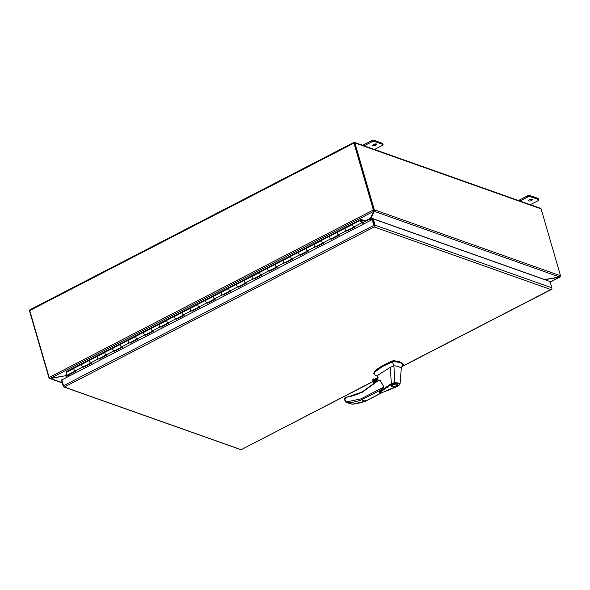 <?xml version="1.0" encoding="UTF-8"?>
<svg xmlns="http://www.w3.org/2000/svg" width="590" height="590" viewBox="0 0 590 590"><rect width="100%" height="100%" fill="white"/><g stroke="black" fill="none" stroke-linecap="round" stroke-linejoin="round"><path stroke-width="0.89" d="M402.174 366.375L550.883 289.55L374.569 227.076L374.333 226.265M551.702 289.085A1.379 0.59 -117.3 0 1 551.525 289.358A1.379 0.59 -117.3 0 1 551.48 289.373L550.883 289.55L551.48 289.373A1.379 1.136 -70.5 0 0 551.879 287.839L375.07 225.188A1.379 1.136 109.5 0 1 374.672 226.73L64.354 387.047A1.379 1.136 109.5 0 1 63.278 386.273L61.448 379.982L62.341 379.658M372.157 219.598L373.846 225.395A1.379 0.59 -117.3 0 0 374.672 226.73L372.651 219.775L372.157 219.598L61.839 379.916L63.521 385.713A1.379 0.59 62.7 0 0 64.354 387.047L241.155 449.691A1.379 0.59 62.7 0 0 241.207 449.676L373.205 381.487M375.07 225.188L373.249 218.905L372.511 219.281L374.34 225.572M373.168 381.361L241.155 449.698A1.379 1.136 -70.5 0 1 240.735 449.646L63.927 386.996M551.879 287.839L550.05 281.548L373.249 218.905M364.613 223.492A0.863 0.369 62.7 0 0 364.369 223.33L361.559 222.334A0.907 0.391 -117.3 0 1 360.837 221.353A0.907 0.391 -117.3 0 1 360.91 220.719A0.907 0.391 -117.3 0 1 361.81 221.7A0.907 0.391 -117.3 0 1 361.869 222.054L361.795 222.091M83.507 366.722L83.64 367.194L82.843 366.914A1.482 0.634 -117.3 0 1 81.663 365.313A1.482 0.634 -117.3 0 1 81.781 364.273M81.678 364.325L74.03 368.278A1.482 0.634 62.7 0 0 73.912 369.31A1.482 0.634 62.7 0 0 75.1 370.918L75.896 371.199L68.152 375.203L69.819 375.793M98.995 358.72L99.135 359.192L98.338 358.912A1.482 0.634 -117.3 0 1 97.158 357.304A1.482 0.634 -117.3 0 1 97.269 356.272M97.173 356.323L89.525 360.269A1.482 0.634 62.7 0 0 89.407 361.309A1.482 0.634 62.7 0 0 90.587 362.909L91.391 363.197L83.64 367.194M114.49 350.718L114.63 351.19L113.826 350.903A1.482 0.634 -117.3 0 1 112.646 349.302A1.482 0.634 -117.3 0 1 112.764 348.27M112.66 348.321L105.02 352.267A1.482 0.634 62.7 0 0 104.902 353.307A1.482 0.634 62.7 0 0 106.082 354.907L106.879 355.187L99.135 359.192M129.984 342.709L130.117 343.188L129.321 342.901A1.482 0.634 -117.3 0 1 128.141 341.3A1.482 0.634 -117.3 0 1 128.259 340.26M128.155 340.312L120.508 344.265A1.482 0.634 62.7 0 0 120.397 345.298A1.482 0.634 62.7 0 0 121.577 346.905L122.373 347.185L114.63 351.19M145.472 334.707L145.612 335.179L144.816 334.899A1.482 0.634 -117.3 0 1 143.636 333.298A1.482 0.634 -117.3 0 1 143.746 332.259M143.65 332.31L136.002 336.263A1.482 0.634 62.7 0 0 135.884 337.296A1.482 0.634 62.7 0 0 137.072 338.903L137.868 339.184L130.117 343.188M160.967 326.705L161.107 327.177L160.31 326.897A1.482 0.634 -117.3 0 1 159.123 325.289A1.482 0.634 -117.3 0 1 159.241 324.257M159.138 324.308L151.497 328.254A1.482 0.634 62.7 0 0 151.379 329.294A1.482 0.634 62.7 0 0 152.559 330.894L153.356 331.182L145.612 335.179M176.462 318.703L176.594 319.175L175.798 318.888A1.482 0.634 -117.3 0 1 174.618 317.287A1.482 0.634 -117.3 0 1 174.736 316.255M174.633 316.306L166.985 320.252A1.482 0.634 62.7 0 0 166.874 321.292A1.482 0.634 62.7 0 0 168.054 322.892L168.851 323.173L161.107 327.177M191.957 310.694L192.089 311.173L191.293 310.886A1.482 0.634 -117.3 0 1 190.113 309.285A1.482 0.634 -117.3 0 1 190.223 308.245M190.128 308.297L182.48 312.25A1.482 0.634 62.7 0 0 182.362 313.283A1.482 0.634 62.7 0 0 183.549 314.89L184.346 315.171L176.594 319.175M207.444 302.692L207.584 303.164L206.788 302.884A1.482 0.634 -117.3 0 1 205.6 301.284A1.482 0.634 -117.3 0 1 205.718 300.244M205.615 300.295L197.975 304.248A1.482 0.634 62.7 0 0 197.856 305.281A1.482 0.634 62.7 0 0 199.037 306.889L199.84 307.169L192.089 311.173M222.939 294.69L223.079 295.162L222.275 294.882A1.482 0.634 -117.3 0 1 221.095 293.274A1.482 0.634 -117.3 0 1 221.213 292.242M221.11 292.293L213.469 296.239A1.482 0.634 62.7 0 0 213.351 297.279A1.482 0.634 62.7 0 0 214.531 298.879L215.328 299.167L207.584 303.164M238.434 286.688L238.567 287.16L237.77 286.873A1.482 0.634 -117.3 0 1 236.59 285.272A1.482 0.634 -117.3 0 1 236.708 284.24M236.605 284.292L228.957 288.237A1.482 0.634 62.7 0 0 228.839 289.277A1.482 0.634 62.7 0 0 230.026 290.877L230.823 291.158L223.079 295.162M253.921 278.679L254.061 279.159L253.265 278.871A1.482 0.634 -117.3 0 1 252.078 277.271A1.482 0.634 -117.3 0 1 252.196 276.231M252.092 276.282L244.452 280.235A1.482 0.634 62.7 0 0 244.334 281.268A1.482 0.634 62.7 0 0 245.514 282.876L246.318 283.156L238.567 287.16M269.416 270.677L269.556 271.149L268.752 270.869A1.482 0.634 -117.3 0 1 267.572 269.269A1.482 0.634 -117.3 0 1 267.69 268.229M267.587 268.28L259.947 272.233A1.482 0.634 62.7 0 0 259.829 273.266A1.482 0.634 62.7 0 0 261.009 274.874L261.805 275.154L254.061 279.159M284.911 262.675L285.044 263.147L284.247 262.867A1.482 0.634 -117.3 0 1 283.067 261.259A1.482 0.634 -117.3 0 1 283.185 260.227M283.082 260.279L275.434 264.224A1.482 0.634 62.7 0 0 275.316 265.264A1.482 0.634 62.7 0 0 276.504 266.864L277.3 267.152L269.556 271.149M300.399 254.674L300.539 255.145L299.742 254.858A1.482 0.634 -117.3 0 1 298.555 253.257A1.482 0.634 -117.3 0 1 298.673 252.225M298.57 252.277L290.929 256.222A1.482 0.634 62.7 0 0 290.811 257.262A1.482 0.634 62.7 0 0 291.991 258.863L292.795 259.143L285.044 263.147M315.893 246.664L316.034 247.144L315.23 246.856A1.482 0.634 -117.3 0 1 314.05 245.256A1.482 0.634 -117.3 0 1 314.168 244.216M314.064 244.267L306.424 248.22A1.482 0.634 62.7 0 0 306.306 249.253A1.482 0.634 62.7 0 0 307.486 250.861L308.282 251.141L300.539 255.145M331.388 238.662L331.521 239.134L330.725 238.854A1.482 0.634 -117.3 0 1 329.545 237.254A1.482 0.634 -117.3 0 1 329.663 236.214M329.559 236.266L321.911 240.219A1.482 0.634 62.7 0 0 321.793 241.251A1.482 0.634 62.7 0 0 322.981 242.859L323.777 243.139L316.034 247.144M346.876 230.661L347.016 231.132L346.219 230.852A1.482 0.634 -117.3 0 1 345.032 229.244A1.482 0.634 -117.3 0 1 345.15 228.212M345.047 228.264L337.406 232.209A1.482 0.634 62.7 0 0 337.288 233.249A1.482 0.634 62.7 0 0 338.468 234.85L339.272 235.137L331.521 239.134M361.869 222.054L362.208 222.393A1.482 0.634 62.7 0 0 362.127 221.811A1.482 0.634 62.7 0 0 360.645 220.21A1.482 0.634 62.7 0 0 360.527 221.243A1.482 0.634 62.7 0 0 361.707 222.843L364.178 223.721M360.645 220.21L352.901 224.207A1.482 0.634 62.7 0 0 352.783 225.247A1.482 0.634 62.7 0 0 353.963 226.848L354.76 227.128L347.016 231.132M68.012 374.724L68.152 375.203M360.933 398.884L383.994 386.966L379.93 380.071L376.634 381.774L362.002 392.431L346.116 397.358L346.618 397.579L344.42 398.825L344.73 398.552L345.747 402.055L360.933 398.884L361.574 399.843L365.365 401.185L365.653 400.558M376.634 381.774L379.237 380.049M376.287 381.715A1.807 1.49 109.5 0 1 377.792 379.237M403.051 365.166L402.845 364.111L399.902 362.378L392.911 361.574L382.386 366.589L374.856 371.98L373.898 373.971L373.699 373.286L374.657 371.287C378.972 367.4 384.99 363.934 392.711 360.888L393.788 360.682L393.987 361.368M403.324 364.679L403.118 363.993L402.852 364.48L403.118 363.993L399.703 361.692L393.788 360.682M377.976 379.318L376.132 378.869L375.675 382.298M378.006 379.51A1.807 1.49 -70.5 0 0 375.211 380.565A1.807 1.49 -70.5 0 0 375.8 382.187M391.812 386.664C389.319 385.912 395.042 382.954 397.232 383.861C399.732 384.614 394.009 387.571 391.812 386.664L391.281 386.207M396.849 384.06C397.306 385.572 395.757 386.376 392.202 386.465C391.738 384.953 393.287 384.149 396.849 384.06L397.306 384.451L397.122 383.825M397.638 386.177C392.815 388.522 384.378 391.804 381.509 392.682C379.916 392.815 379.149 392.564 379.2 391.915L391.369 383.603L390.226 367.378L378.138 375.019L377.548 376.132L378.138 380.616M383.994 386.966L379.2 391.878M397.69 385.83L384.584 391.568C382.158 392.689 380.609 392.933 379.938 392.291L391.834 384.186L391.369 383.603L394.703 382.534L393.921 365.778L392.38 361.781M402.845 364.111L401.266 368.381L400.116 383.478L394.703 382.534L394.776 383.117L391.834 384.186M390.226 367.378L393.921 365.778L394.946 365.866C398.014 366.228 400.123 367.061 401.266 368.381M373.861 373.544L375.041 374.952M375.388 382.571L374.48 379.436L378.065 377.585M397.232 383.861L397.771 384.319M397.535 386.177L399.061 385.137C400.404 383.153 398.98 382.482 394.776 383.117M399.415 384.754L399.061 385.137M345.747 402.055L348.55 402.874A71.442 58.661 -70.5 0 0 361.574 399.843L382.276 389.149M344.811 400.153L345.733 402.07M344.737 398.066L344.73 398.552M361.98 392.121A61.957 50.873 109.5 0 1 346.92 397.129L346.618 397.579M374.562 379.237L377.748 377.585M374.038 383.795L372.814 379.599L372.939 380.469L373.219 378.994L374.525 379.223M346.92 397.129L346.271 397.306M382.35 392.409L365.365 401.185A71.442 58.661 109.5 0 1 352.341 404.216L346.714 402.579M392.202 386.465L391.561 385.44M75.269 370.977L67.651 374.916A1.482 0.634 -117.3 0 1 67.349 374.916A1.482 0.634 -117.3 0 1 66.375 373.839A1.482 0.634 -117.3 0 1 66.132 372.46L66.471 371.612L360.829 219.539A0.863 0.369 -117.3 0 1 360.918 219.428A0.863 0.369 -117.3 0 1 361.095 219.428L364.915 220.785L365.062 221.302L362.452 222.644M75.395 370.911A1.482 0.634 -117.3 0 1 75.1 370.918A1.482 0.634 -117.3 0 1 74.126 369.842A1.482 0.634 -117.3 0 1 73.875 368.462L74.17 367.725L81.922 363.728L81.627 364.458A1.482 0.634 62.7 0 0 81.87 365.837A1.482 0.634 62.7 0 0 82.843 366.914A1.482 0.634 62.7 0 0 83.138 366.914L90.764 362.975M338.771 234.85A1.482 0.634 -117.3 0 1 338.468 234.85A1.482 0.634 -117.3 0 1 337.495 233.773A1.482 0.634 -117.3 0 1 337.251 232.394L337.546 231.664L345.29 227.659L344.995 228.396A1.482 0.634 62.7 0 0 345.246 229.776A1.482 0.634 62.7 0 0 346.219 230.852A1.482 0.634 62.7 0 0 346.514 230.845L354.14 226.907M354.258 226.848A1.482 0.634 -117.3 0 1 353.963 226.848A1.482 0.634 -117.3 0 1 352.99 225.771A1.482 0.634 -117.3 0 1 352.746 224.392L353.034 223.662L360.785 219.657L365.062 221.302M323.276 242.851A1.482 0.634 -117.3 0 1 322.981 242.859A1.482 0.634 -117.3 0 1 322.007 241.782A1.482 0.634 -117.3 0 1 321.757 240.403L322.052 239.665L329.795 235.668L329.508 236.398A1.482 0.634 62.7 0 0 329.751 237.777A1.482 0.634 62.7 0 0 330.725 238.854A1.482 0.634 62.7 0 0 331.019 238.854L338.645 234.916M307.781 250.861A1.482 0.634 -117.3 0 1 307.486 250.861A1.482 0.634 -117.3 0 1 306.512 249.784A1.482 0.634 -117.3 0 1 306.269 248.405L306.557 247.667L314.308 243.67L314.013 244.4A1.482 0.634 62.7 0 0 314.256 245.779A1.482 0.634 62.7 0 0 315.23 246.856A1.482 0.634 62.7 0 0 315.532 246.856L323.15 242.918M292.293 258.863A1.482 0.634 -117.3 0 1 291.991 258.863A1.482 0.634 -117.3 0 1 291.018 257.786A1.482 0.634 -117.3 0 1 290.774 256.407L291.069 255.677L298.813 251.672L298.518 252.409A1.482 0.634 62.7 0 0 298.769 253.781A1.482 0.634 62.7 0 0 299.742 254.858A1.482 0.634 62.7 0 0 300.037 254.858L307.663 250.92M276.798 266.864A1.482 0.634 -117.3 0 1 276.504 266.864A1.482 0.634 -117.3 0 1 275.523 265.788A1.482 0.634 -117.3 0 1 275.279 264.409L275.574 263.678L283.318 259.674L283.03 260.411A1.482 0.634 62.7 0 0 283.274 261.79A1.482 0.634 62.7 0 0 284.247 262.867A1.482 0.634 62.7 0 0 284.542 262.86L292.168 258.921M261.304 274.866A1.482 0.634 -117.3 0 1 261.009 274.874A1.482 0.634 -117.3 0 1 260.035 273.797A1.482 0.634 -117.3 0 1 259.792 272.418L260.079 271.68L267.831 267.683L267.536 268.413A1.482 0.634 62.7 0 0 267.779 269.792A1.482 0.634 62.7 0 0 268.752 270.869A1.482 0.634 62.7 0 0 269.055 270.869L276.673 266.931M245.816 282.876A1.482 0.634 -117.3 0 1 245.514 282.876A1.482 0.634 -117.3 0 1 244.54 281.799A1.482 0.634 -117.3 0 1 244.297 280.42L244.592 279.682L252.336 275.685L252.041 276.415A1.482 0.634 62.7 0 0 252.284 277.794A1.482 0.634 62.7 0 0 253.265 278.871A1.482 0.634 62.7 0 0 253.56 278.871L261.186 274.933M230.321 290.877A1.482 0.634 -117.3 0 1 230.026 290.877A1.482 0.634 -117.3 0 1 229.045 289.801A1.482 0.634 -117.3 0 1 228.802 288.421L229.097 287.691L236.841 283.687L236.553 284.424A1.482 0.634 62.7 0 0 236.797 285.796A1.482 0.634 62.7 0 0 237.77 286.873A1.482 0.634 62.7 0 0 238.065 286.873L245.691 282.935M214.826 298.879A1.482 0.634 -117.3 0 1 214.531 298.879A1.482 0.634 -117.3 0 1 213.558 297.803A1.482 0.634 -117.3 0 1 213.315 296.423L213.602 295.693L221.353 291.689L221.058 292.426A1.482 0.634 62.7 0 0 221.302 293.805A1.482 0.634 62.7 0 0 222.275 294.882A1.482 0.634 62.7 0 0 222.578 294.875L230.196 290.936M199.339 306.881A1.482 0.634 -117.3 0 1 199.037 306.889A1.482 0.634 -117.3 0 1 198.063 305.812A1.482 0.634 -117.3 0 1 197.82 304.433L198.115 303.695L205.858 299.698L205.563 300.428A1.482 0.634 62.7 0 0 205.807 301.807A1.482 0.634 62.7 0 0 206.788 302.884A1.482 0.634 62.7 0 0 207.083 302.884L214.708 298.946M183.844 314.89A1.482 0.634 -117.3 0 1 183.549 314.89A1.482 0.634 -117.3 0 1 182.568 313.814A1.482 0.634 -117.3 0 1 182.325 312.435L182.62 311.697L190.364 307.7L190.076 308.43A1.482 0.634 62.7 0 0 190.319 309.809A1.482 0.634 62.7 0 0 191.293 310.886A1.482 0.634 62.7 0 0 191.588 310.886L199.214 306.947M168.349 322.892A1.482 0.634 -117.3 0 1 168.054 322.892A1.482 0.634 -117.3 0 1 167.081 321.816A1.482 0.634 -117.3 0 1 166.83 320.436L167.125 319.706L174.876 315.702L174.581 316.439A1.482 0.634 62.7 0 0 174.824 317.811A1.482 0.634 62.7 0 0 175.798 318.888A1.482 0.634 62.7 0 0 176.1 318.888L183.719 314.949M152.862 330.894A1.482 0.634 -117.3 0 1 152.559 330.894A1.482 0.634 -117.3 0 1 151.586 329.817A1.482 0.634 -117.3 0 1 151.342 328.438L151.637 327.708L159.381 323.704L159.086 324.441A1.482 0.634 62.7 0 0 159.329 325.82A1.482 0.634 62.7 0 0 160.31 326.897A1.482 0.634 62.7 0 0 160.605 326.889L168.224 322.951M137.367 338.896A1.482 0.634 -117.3 0 1 137.072 338.903A1.482 0.634 -117.3 0 1 136.091 337.827A1.482 0.634 -117.3 0 1 135.847 336.447L136.143 335.71L143.886 331.713L143.591 332.443A1.482 0.634 62.7 0 0 143.842 333.822A1.482 0.634 62.7 0 0 144.816 334.899A1.482 0.634 62.7 0 0 145.111 334.899L152.736 330.961M121.872 346.905A1.482 0.634 -117.3 0 1 121.577 346.905A1.482 0.634 -117.3 0 1 120.603 345.829A1.482 0.634 -117.3 0 1 120.353 344.449L120.648 343.712L128.399 339.715L128.104 340.445A1.482 0.634 62.7 0 0 128.347 341.824A1.482 0.634 62.7 0 0 129.321 342.901A1.482 0.634 62.7 0 0 129.623 342.901L137.241 338.962M106.377 354.907A1.482 0.634 -117.3 0 1 106.082 354.907A1.482 0.634 -117.3 0 1 105.109 353.83A1.482 0.634 -117.3 0 1 104.865 352.451L105.16 351.721L112.904 347.717L112.609 348.454A1.482 0.634 62.7 0 0 112.852 349.826A1.482 0.634 62.7 0 0 113.826 350.903A1.482 0.634 62.7 0 0 114.128 350.903L121.747 346.964M90.889 362.909A1.482 0.634 -117.3 0 1 90.587 362.909A1.482 0.634 -117.3 0 1 89.614 361.832A1.482 0.634 -117.3 0 1 89.37 360.453L89.665 359.723L97.409 355.718L97.114 356.456A1.482 0.634 62.7 0 0 97.365 357.835A1.482 0.634 62.7 0 0 98.338 358.912A1.482 0.634 62.7 0 0 98.633 358.904L106.259 354.966M361.279 222.393L361.95 222.637L361.375 220.66L360.704 220.417L361.279 222.393M531.605 200.482A2.109 0.797 -16.2 0 1 528.441 200.674A2.109 0.797 -16.2 0 1 529.333 199.678A2.109 0.797 -16.2 0 1 532.497 199.494A2.109 0.797 -16.2 0 1 531.605 200.482M531.752 199.125A2.109 0.797 -16.2 0 1 531.295 199.413A2.109 0.797 -16.2 0 1 528.869 199.966M375.8 145.28A2.109 0.797 -16.2 0 1 372.637 145.465A2.109 0.797 -16.2 0 1 373.529 144.476A2.109 0.797 -16.2 0 1 376.693 144.285A2.109 0.797 -16.2 0 1 375.8 145.28M375.948 143.923A2.109 0.797 -16.2 0 1 375.491 144.203A2.109 0.797 -16.2 0 1 373.064 144.757M354.325 143.208L373.669 209.789L354.148 143.105M50.423 378.227L49.457 378.389L49 377.88A0.966 0.413 62.7 0 1 48.889 377.578L29.544 310.996A1.04 0.856 109.5 0 1 29.5 310.701L29.67 310.31A1.04 0.45 62.7 0 0 29.729 310.576L353.956 143.075A1.04 0.45 -117.3 0 1 353.897 142.809L354.295 143.112L354.066 142.338L354.207 143.038M373.713 210.099A0.966 0.789 -70.5 0 0 373.669 209.789A0.966 0.413 62.7 0 0 373.787 210.084L374.34 209.797A0.966 0.413 -117.3 0 1 374.23 209.502L373.3 209.656A0.966 0.789 109.5 0 1 373.337 209.966L373.389 210.785L373.337 209.966L49.199 377.423A0.966 0.789 109.5 0 1 49.073 377.158L29.729 310.576M353.956 143.075L373.3 209.656M353.897 142.809L354.066 142.338L353.897 142.809L354.066 142.338L354.767 142.662L354.302 143.112L354.767 142.662A1.04 0.856 109.5 0 1 354.885 142.913L541.104 208.897A1.04 0.856 -70.5 0 0 540.986 208.646L540.256 208.307M541.104 208.897L560.448 275.486A0.966 0.413 -117.3 0 1 560.5 275.759L374.34 209.797L374.178 211.301L373.787 210.084M354.885 142.913L374.23 209.502M30.075 310.613L29.5 310.701L30.297 309.698M48.889 377.578L50.629 378.242L373.566 211.404L373.426 210.66L373.566 211.404L370.608 218.175L364.996 221.073M353.963 142.485L354.767 142.662M371.213 220.085L370.881 218.956A1.04 0.856 -70.5 0 1 370.844 218.757L374.178 211.301L559.534 276.976L560.5 275.759M371.036 217.452L374.001 210.682M560.301 276.216L560.168 276.828L559.342 277.012M560.065 276.703L550.19 282.02M62.319 382.976L49.671 378.492L49.7 377.954M49 377.88L49.376 377.681M67.275 374.886L65.623 375.734L50.629 378.242M370.432 217.555L370.704 220.35M370.999 220.195L370.645 219.001A1.04 0.45 62.7 0 0 370.579 218.802M559.534 276.976L543.921 279.726M544.813 279.69L559.409 277.256M62.23 382.667L50.504 378.515L65.431 375.764M65.623 375.734L66.493 375.727L66.943 377.276M370.844 218.757L371.427 218.602L371.221 218.071L544.533 279.483M65.505 376.007L66.574 376.007M371.766 219.797L371.427 218.602M66.257 376.258L66.611 377.445M374.495 149.484L382.276 145.465A1.807 0.679 -16.2 0 0 383.043 144.616L382.733 143.54A1.807 0.679 163.8 0 0 382.445 143.296L374.001 140.302A1.807 0.679 163.8 0 0 371.575 140.708L362.688 145.302M382.445 143.296L382.755 144.373A1.807 0.679 -16.2 0 1 383.043 144.616M382.755 144.373L374.318 141.379L374.001 140.302M371.575 140.708L371.892 141.784A1.807 0.679 -16.2 0 1 374.318 141.379M371.892 141.784L364.104 145.804M530.299 204.693L538.08 200.674A1.807 0.679 -16.2 0 0 538.847 199.818L538.537 198.749A1.807 0.679 163.8 0 0 538.25 198.506L529.805 195.511A1.807 0.679 163.8 0 0 527.386 195.917L518.492 200.512M538.25 198.506L538.559 199.575A1.807 0.679 -16.2 0 1 538.847 199.818M538.559 199.575L530.122 196.588L529.805 195.511M527.386 195.917L527.696 196.994A1.807 0.679 -16.2 0 1 530.122 196.588M527.696 196.994L519.908 201.013M31.182 316.646A1.807 0.679 163.8 0 0 30.946 317.14L31.255 318.217A1.807 0.679 -16.2 0 1 31.499 317.722M31.255 318.217A1.807 0.679 -16.2 0 0 31.543 318.46L31.727 318.526M373.846 225.395L63.521 385.713M82.843 366.914L75.1 370.918M98.338 358.912L90.587 362.909M113.826 350.903L106.082 354.907M129.321 342.901L121.577 346.905M144.816 334.899L137.072 338.903M160.31 326.897L152.559 330.894M175.798 318.888L168.054 322.892M191.293 310.886L183.549 314.89M206.788 302.884L199.037 306.889M222.275 294.882L214.531 298.879M237.77 286.873L230.026 290.877M253.265 278.871L245.514 282.876M268.752 270.869L261.009 274.874M284.247 262.867L276.504 266.864M299.742 254.858L291.991 258.863M315.23 246.856L307.486 250.861M330.725 238.854L322.981 242.859M346.219 230.852L338.468 234.85M361.707 222.843L353.963 226.848M362.164 392.025L362.002 392.431M378.92 380.277L376.678 381.369L362.046 392.025L344.582 398.058L344.921 400.905M374.856 371.98L374.657 371.287M392.911 361.574L392.711 360.888M374.82 383.094L373.595 378.898M376.494 380.196L376.811 381.302L376.516 380.152M348.55 402.874L352.341 404.216M373.219 378.994L374.495 383.382M372.939 380.469L373.935 383.884M66.132 372.46L73.875 368.462M344.995 228.396L352.746 224.392M329.508 236.398L337.251 232.394M314.013 244.4L321.757 240.403M298.518 252.409L306.269 248.405M283.03 260.411L290.774 256.407M267.536 268.413L275.279 264.409M252.041 276.415L259.792 272.418M236.553 284.424L244.297 280.42M221.058 292.426L228.802 288.421M205.563 300.428L213.315 296.423M190.076 308.43L197.82 304.433M174.581 316.439L182.325 312.435M159.086 324.441L166.83 320.436M143.591 332.443L151.342 328.438M128.104 340.445L135.847 336.447M112.609 348.454L120.353 344.449M97.114 356.456L104.865 352.451M81.627 364.458L89.37 360.453M373.905 210.342L374.458 210.49M370.277 218.868L362.747 222.755M68.086 374.982L66.515 375.793M372.777 219.148L371.442 218.669M551.525 289.358L401.997 366.611M374.672 374.798L377.925 376.649M403.265 364.974L401.51 367.268M352.024 404.275L365.527 401.193L382.88 392.225M397.645 386.177L399.312 385.049L400.116 383.478M403.346 364.731L403.147 364.045M377.748 377.556L374.503 379.237M373.905 383.906L372.821 380.181M66.559 371.501L360.918 219.428M373.566 211.382L373.595 210.438M29.898 309.802L353.948 142.389M354.502 142.404L540.506 208.314M559.814 277.153L550.212 282.108"/></g></svg>
